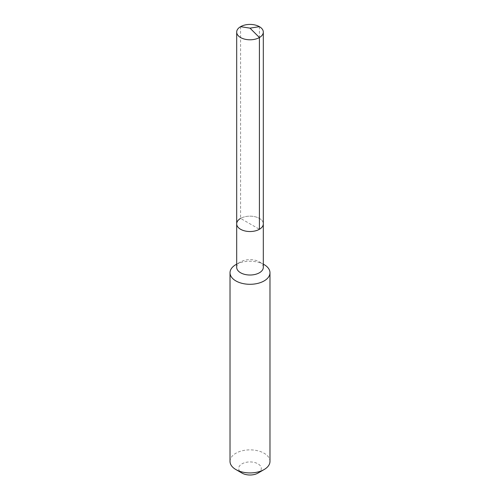 <?xml version="1.0" encoding="UTF-8"?>
<svg xmlns="http://www.w3.org/2000/svg" width="500" height="500" viewBox="0 0 500 500"><rect width="100%" height="100%" fill="white"/><g stroke="black" fill="none" stroke-linecap="round" stroke-linejoin="round"><path stroke-width="0.38" stroke-dasharray="2.5 1.88" d="M236.688 223.844A13.312 7.688 180 0 1 240.588 218.406A13.312 7.688 0 0 1 255.094 216.744A13.312 7.688 0 0 1 263.312 223.844A13.312 7.688 0 0 0 255.094 216.744A13.312 7.688 0 0 0 240.588 218.406L259.413 229.281M236.688 267.331A13.312 7.688 180 0 1 240.588 261.894L236.688 264.15L240.588 261.894A13.312 7.688 0 0 1 259.413 261.894L263.312 264.15M263.312 267.331A13.312 7.688 0 0 0 259.413 261.894M264.125 264.613A19.975 11.531 0 0 0 235.875 264.613M230.025 461.4A19.975 11.531 180 0 1 235.875 453.244A19.975 11.531 0 0 1 257.644 450.744A19.975 11.531 0 0 1 269.975 461.4M258.006 473.088A11.319 6.538 0 0 0 258 463.844A11.319 6.538 0 0 0 241.994 463.844A11.319 6.538 180 0 0 241.994 473.088M240.588 26.669L240.588 218.406M259.413 26.669L259.413 218.406"/><path stroke-width="0.75" d="M236.688 223.844L236.688 32.1A13.312 7.688 180 0 0 244.906 39.206A13.312 7.688 180 0 0 259.413 37.538L250 28.144L259.413 37.538A13.312 7.688 0 0 0 263.312 32.1L263.312 267.331A13.312 7.688 0 0 1 259.413 272.769A13.312 7.688 180 0 1 244.906 274.431A13.312 7.688 180 0 1 236.688 267.331L236.688 223.844A13.312 7.688 180 0 0 244.906 230.944A13.312 7.688 180 0 0 259.413 229.281A13.312 7.688 0 0 0 263.312 223.844A13.312 7.688 0 0 1 259.413 229.281L259.413 37.538L259.413 229.281A13.312 7.688 180 0 1 244.906 230.944A13.312 7.688 180 0 1 236.688 223.844A13.312 7.688 180 0 1 240.588 218.406M269.975 272.769L269.975 461.4A19.975 11.531 0 0 1 264.125 469.55L258.006 473.088L264.125 469.55A19.975 11.531 180 0 1 235.875 469.55A19.975 11.531 180 0 1 230.025 461.4L230.025 272.769A19.975 11.531 180 0 0 242.356 283.419A19.975 11.531 180 0 0 264.125 280.919A19.975 11.531 0 0 0 269.975 272.769A19.975 11.531 0 0 0 264.125 264.613L263.312 264.15M235.875 264.613L236.688 264.15L235.875 264.613A19.975 11.531 180 0 0 230.025 272.769M258.006 473.088A11.319 6.538 180 0 1 241.994 473.088L235.875 469.55M263.312 32.1A13.312 7.688 0 0 0 255.094 25A13.312 7.688 0 0 0 240.588 26.669A13.312 7.688 180 0 0 236.688 32.1M259.413 26.669L250 28.144L240.588 26.669"/></g></svg>

